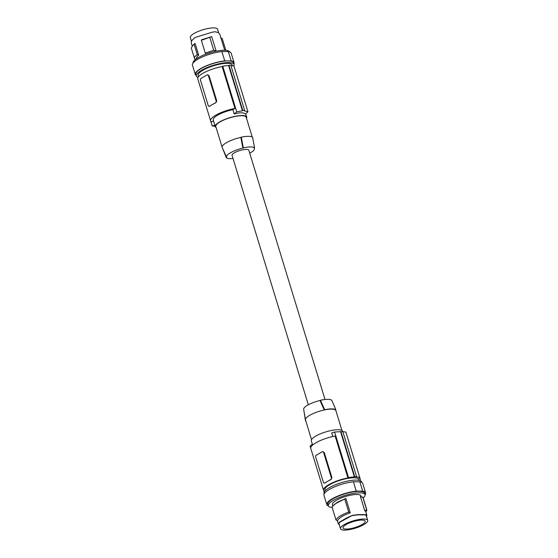 <?xml version="1.0" encoding="UTF-8"?>
<svg xmlns="http://www.w3.org/2000/svg" width="558" height="558" viewBox="0 0 558 558"><rect width="100%" height="100%" fill="white"/><g stroke="black" fill="none" stroke-linecap="round" stroke-linejoin="round"><path stroke-width="0.84" d="M340.478 528.733A14.243 3.808 163 0 0 354.225 528.503A14.243 3.808 163 0 0 367.722 520.405A14.243 3.808 163 0 0 353.981 520.635A14.243 3.808 163 0 0 340.478 528.733L338.894 523.418L340.024 522.058L352.426 515.383L347.097 517.719L339.417 522.155L338.281 523.885L337.304 520.684M325.154 490.782L324.882 489.896A17.8 4.764 -17 0 1 334.709 482.224A17.8 4.764 -17 0 1 353.953 477.781A17.8 4.764 -17 0 1 358.934 479.489L359.206 480.375M366.229 515.641L365.274 514.874L357.811 514.846L352.44 515.592M352.426 515.383L358.055 514.602L365.881 514.629L366.878 515.432L365.734 511.553L364.765 510.73L360.37 496.355L363.021 497.534L366.927 510.312L366.655 509.866L364.765 510.73M354.204 527.77A11.579 3.097 163 0 0 365.169 521.179A11.579 3.097 163 0 0 354.002 521.367A11.579 3.097 163 0 0 343.024 527.945A11.579 3.097 163 0 0 354.204 527.77M343.079 520.377L342.619 520.398M332.826 506.036L332.401 504.648A14.926 3.99 -17 0 1 342.347 497.541A14.926 3.99 -17 0 1 359.017 494.695A14.926 3.99 -17 0 1 360.949 495.923L361.152 496.564M366.264 515.627L366.878 515.432L366.571 516.638M363.167 498.008A19.174 5.127 163 0 0 365.009 494.681A19.174 5.127 163 0 0 345.179 495.378A19.174 5.127 163 0 0 328.341 505.89A19.174 5.127 163 0 0 329.715 507.138L332.08 507.194L333.531 505.297L336.334 503.218L345.869 498.427L337.123 502.423L334.123 504.781M324.135 494.004L323.982 493.509A19.718 5.273 -17 0 1 334.821 485.028A19.718 5.273 -17 0 1 356.102 480.089A19.718 5.273 -17 0 1 361.703 481.979L361.849 482.468M365.051 494.862A20.269 5.42 163 0 0 365.595 492.847A20.269 5.42 163 0 0 362.679 491.124L356.269 491.103A20.269 5.42 163 0 0 335.972 496.857A20.269 5.42 163 0 0 326.828 504.697A20.269 5.42 163 0 0 327.49 505.583L328.25 505.597M365.009 494.681L364.548 493.167A19.174 5.127 163 0 0 344.711 493.865A19.174 5.127 163 0 0 327.881 504.376L328.341 505.89M365.595 492.847L362.742 483.507A20.269 5.42 163 0 0 359.819 481.784L362.679 491.124M356.269 491.103L353.416 481.763L359.819 481.784M353.416 481.763A20.269 5.42 163 0 0 333.119 487.518A20.269 5.42 163 0 0 323.975 495.358L326.828 504.697M332.212 507.906L331.989 507.194M365.971 512.335L366.655 509.866L362.749 497.087M345.869 498.427L350.264 512.802L348.722 512.028C341.677 514.664 337.43 517.315 335.986 519.972L332.08 507.201M348.722 512.028L344.816 499.25M335.986 519.972L337.541 520.809C338.622 518.131 342.863 515.459 350.264 512.802M338.894 523.418L338.232 523.585L339.515 525.315M362.874 514.636L362.407 514.881M359.987 480.584A19.174 5.127 -17 0 0 360.245 479.085A19.174 5.127 -17 0 0 359.185 477.983L359.791 477.634A19.997 5.35 163 0 0 356.255 476.944L356.625 476.734A20.541 5.496 163 0 0 354.755 476.727L354.386 476.944A19.997 5.35 163 0 0 348.541 477.592L347.934 477.948A19.174 5.127 163 0 0 323.577 490.301A19.174 5.127 163 0 0 324.623 491.396M324.303 491.87A19.997 5.35 -17 0 1 324.031 491.751L324.61 491.417M347.383 437.04A19.174 5.127 -17 0 1 347.439 437.193L360.245 479.085M359.791 477.634L345.855 432.045L342.424 431.683M347.934 477.948L335.121 436.049A19.174 5.127 163 0 0 310.764 448.402L323.577 490.301M312.341 444.189A95.864 69.883 -89.8 0 0 310.095 446.17L310.729 448.248M324.031 491.751L323.633 490.447M322.663 451.722L324.233 452.454L331.954 477.697L331.152 479.489A19.174 5.127 163 0 0 327.741 481.24A19.174 5.127 163 0 0 325.077 482.998L324.707 482.998A1.367 0.997 -89.8 0 1 324.317 483.102A1.367 0.997 -89.8 0 1 323.396 482.265L315.682 457.03A1.367 0.997 90.2 0 1 316.219 455.237L322.294 451.722A1.367 0.997 -89.8 0 1 322.684 451.617A1.367 0.997 -89.8 0 1 323.598 452.454L331.319 477.69A1.367 0.997 90.2 0 1 330.782 479.482L324.707 482.998M324.317 483.102L325.077 482.998M332.819 436.516L331.724 432.924A95.864 69.883 90.2 0 1 334.605 432.011L340.547 431.676A95.864 69.883 90.2 0 1 340.945 431.571L354.755 476.727M348.541 477.592L334.605 432.011M312.613 445.075L311.343 440.911A16.433 4.394 -17 0 1 326.911 431.564A16.433 4.394 -17 0 1 342.772 431.306L342.891 431.697M356.625 476.734L342.821 431.578L340.945 431.571M354.386 476.944L340.547 431.676M341.921 430.385L335.881 410.639A15.889 4.248 163 0 0 335.832 410.507A15.889 4.248 163 0 0 335.456 410.025L335.881 409.774A16.433 4.394 163 0 0 324.637 409.739L324.205 409.984A15.889 4.248 163 0 0 305.463 419.79A15.889 4.248 163 0 0 305.498 419.93L311.538 439.676M305.463 419.79L303.671 409.314A14.543 3.892 163 0 1 320.048 400.511L324.205 409.984A15.889 4.248 -17 0 1 331.368 409.119A15.889 4.248 -17 0 1 335.456 410.025M305.498 420.795L303.768 409.914M320.048 400.511L320.487 400.253L324.637 409.739M335.881 409.774L331.738 400.295A15.087 4.039 163 0 0 320.487 400.253M325.028 399.486L248.826 150.242A8.768 2.344 163 0 0 243.302 149.697A8.768 2.344 163 0 0 234.444 152.787A8.768 2.344 163 0 0 232.058 155.368L308.316 404.787M233.021 158.507A15.087 4.039 -17 0 1 226.311 157.705L226.75 157.447A14.543 3.892 -17 0 1 226.583 157.182L222.217 147.493A15.889 4.248 -17 0 1 222.161 147.354A15.889 4.248 -17 0 1 240.868 137.407L241.3 137.163L243.323 147.87A15.087 4.039 -17 0 1 254.574 147.905L254.134 148.163A14.543 3.892 -17 0 1 254.378 148.686A14.543 3.892 -17 0 1 249.733 153.213M243.323 147.87L242.883 148.128A14.543 3.892 -17 0 0 226.583 157.182M226.311 157.705L222.461 148.044M252.216 136.989L246.183 117.243A15.889 4.248 163 0 0 241.67 115.715A15.889 4.248 163 0 0 224.525 119.698A15.889 4.248 163 0 0 215.8 126.533L222.161 147.354M246.51 118.317A16.433 4.394 163 0 0 246.755 117.403A16.433 4.394 163 0 0 246.706 117.082A16.433 4.394 163 0 0 230.273 117.515A16.433 4.394 163 0 0 215.221 126.373A16.433 4.394 163 0 0 215.276 126.694A16.433 4.394 163 0 0 216.127 127.608M232.888 109.654L234.207 113.972A95.864 69.883 -89.8 0 0 236.704 111.788L222.768 66.207L222.154 66.555L234.967 108.454L232.888 109.654A16.433 4.394 163 0 0 213.177 119.684A16.433 4.394 163 0 0 213.226 120.005L215.276 126.694M213.491 120.863L211.67 121.909A19.174 5.127 163 0 1 210.61 120.807A19.174 5.127 163 0 1 234.967 108.454M210.666 120.953L212.193 125.948A95.864 69.883 90.2 0 0 214.795 125.125M215.625 126.31L212.193 125.948M207.688 74.835L207.478 74.8A1.367 0.997 -89.8 0 0 207.088 74.912L201.013 78.42A1.367 0.997 90.2 0 0 200.475 80.213L208.197 105.455A1.367 0.997 -89.8 0 0 209.111 106.292A1.367 0.997 -89.8 0 0 209.501 106.187L212.542 104.43A19.174 5.127 163 0 0 209.871 106.187L209.111 106.292M207.457 74.912L209.034 75.644L216.748 100.879L215.946 102.672A19.174 5.127 163 0 0 212.542 104.43L215.946 102.672M222.154 66.555A19.174 5.127 163 0 0 197.797 78.908L210.61 120.807M209.034 75.644L208.399 75.644L216.113 100.879A1.367 0.997 90.2 0 1 215.576 102.672M208.399 75.644A1.367 0.997 -89.8 0 0 207.478 74.8M234.207 113.972C239.794 112.416 243.546 112.43 245.457 114.013A95.864 69.883 -89.8 0 0 247.954 111.823L244.32 110.819A95.864 69.883 -89.8 0 0 244.655 110.498L230.852 65.342A20.541 5.496 -17 0 0 228.975 65.335L242.786 110.491L244.655 110.498M230.928 65.586A19.997 5.35 -17 0 1 234.018 66.242L247.954 111.823M234.416 67.546A19.174 5.127 -17 0 1 234.472 67.699L247.278 109.591M222.768 66.207A19.997 5.35 -17 0 1 228.613 65.551L228.975 65.335M228.613 65.551L242.444 110.812A95.864 69.883 -89.8 0 0 242.786 110.491M236.704 111.788L242.444 110.812M232.449 65.767L232.226 65.042A17.8 4.764 163 0 0 227.099 63.333A17.8 4.764 163 0 0 207.911 67.818A17.8 4.764 163 0 0 198.174 75.456L198.55 76.69M233.739 66.123A19.718 5.273 163 0 0 234.06 64.484A19.718 5.273 163 0 0 228.459 62.587A19.718 5.273 163 0 0 207.178 67.532A19.718 5.273 163 0 0 196.339 76.014A19.718 5.273 163 0 0 198.055 77.409M196.144 75.379L195.963 75.372A20.269 5.42 -17 0 1 195.3 74.486L192.447 65.153A20.269 5.42 -17 0 1 201.591 57.307A20.269 5.42 -17 0 1 221.889 51.552L228.292 51.573L231.151 60.913L227.943 60.906A19.718 5.273 163 0 0 206.662 65.851A19.718 5.273 163 0 0 195.83 74.333L196.339 76.014M228.292 51.573A20.269 5.42 -17 0 1 231.214 53.296L234.067 62.636A20.269 5.42 -17 0 1 233.914 63.996M192.991 63.138A19.174 5.127 -17 0 1 209.871 52.808A19.174 5.127 -17 0 1 229.638 51.936M219.81 34.408L218.534 32.678L215.242 31.764L212.319 32.148L194.993 37.526L192.071 40.211L191.171 42.561L192.182 46M195.049 43.357L192.887 45.268L195.049 43.357L198.676 55.214L197.009 56.714L196.151 58.995M211.691 36.626L201.361 40.316L201.619 39.764L211.691 36.626L216.092 51.001L206.823 53.812M191.478 41.362L190.32 37.588A14.243 3.808 -17 0 1 190.278 37.316A14.243 3.808 -17 0 1 203.328 29.637A14.243 3.808 -17 0 1 217.564 29.26L218.631 32.755M209.808 37.491L213.714 50.269L216.092 51.001M213.714 50.269L205.267 53.094L206.021 54.147M201.361 40.316L205.267 53.094M192.887 45.268L191.268 47.995L194.77 59.176C193.863 57.997 194.693 56.442 197.253 54.503L198.676 55.214M194.121 44.249L197.253 54.503M195.516 59.469L194.77 59.176M220.675 37.742L222.21 38.523L225.823 50.332M195.3 74.486A20.269 5.42 -17 0 1 204.444 66.646A20.269 5.42 -17 0 1 224.741 60.892L221.889 51.552M234.06 64.484L233.544 62.796A19.718 5.273 163 0 0 227.943 60.906L224.741 60.892M231.151 60.913A20.269 5.42 -17 0 1 234.067 62.636M254.574 147.905L252.551 137.198A16.433 4.394 -17 0 0 241.3 137.163M240.868 137.407L242.883 148.128M340.024 522.058L339.417 522.155M365.274 514.874L365.881 514.629M331.152 479.489L330.782 479.482M331.954 477.697L331.319 477.69M324.233 452.454L323.598 452.454M209.871 106.187L209.501 106.187M216.113 100.879L216.748 100.879M334.605 504.293L333.531 505.297M335.581 409.949L335.832 410.507M254.378 148.686L254.274 148.079M219.761 34.115L224.7 50.269M366.181 515.376L367.722 520.405M245.701 113.804L246.706 117.082"/></g></svg>
